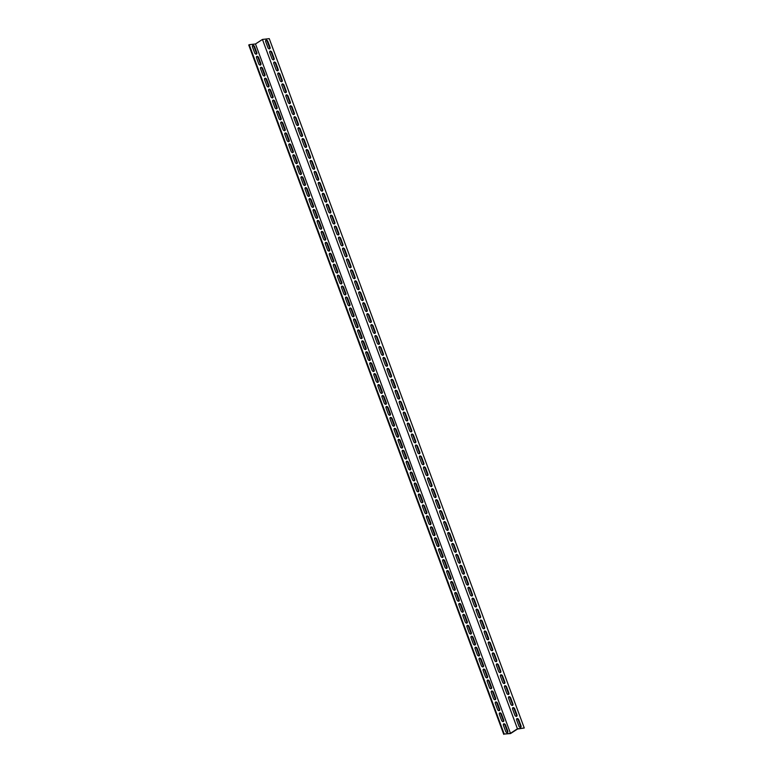 <?xml version="1.0" encoding="UTF-8"?>
<svg xmlns="http://www.w3.org/2000/svg" width="773" height="773" viewBox="0 0 773 773"><rect width="100%" height="100%" fill="white"/><g stroke="black" fill="none" stroke-linecap="round" stroke-linejoin="round"><path stroke-width="1.16" d="M262.453 39.442L517.446 728.794L524.258 728.002L269.255 38.65L262.453 39.442L255.486 43.964L249.215 44.699L504.209 734.05L510.48 733.316L255.486 43.964M517.446 728.794L510.48 733.316M503.416 725.296A1.498 1.015 -123 0 1 503.658 723.915A1.498 1.015 -123 0 1 505.542 725.045L507.764 731.065A1.498 1.015 -123 0 1 507.513 732.446A1.498 1.015 -123 0 1 505.639 731.316L503.416 725.296M495.319 703.411A1.498 1.015 -123 0 1 495.561 702.029A1.498 1.015 -123 0 1 497.445 703.159L499.667 709.179A1.498 1.015 -123 0 1 499.426 710.561A1.498 1.015 -123 0 1 497.541 709.43L495.319 703.411M487.222 681.525A1.498 1.015 -123 0 1 487.463 680.143A1.498 1.015 -123 0 1 489.348 681.274L491.57 687.294A1.498 1.015 -123 0 1 491.328 688.675A1.498 1.015 -123 0 1 489.444 687.545L487.222 681.525M479.125 659.64A1.498 1.015 -123 0 1 479.376 658.258A1.498 1.015 -123 0 1 481.25 659.398L483.483 665.408A1.498 1.015 -123 0 1 483.231 666.799A1.498 1.015 -123 0 1 481.357 665.659L479.125 659.64M471.028 637.754A1.498 1.015 -123 0 1 471.279 636.372A1.498 1.015 -123 0 1 473.153 637.512L475.385 643.532A1.498 1.015 -123 0 1 475.134 644.914A1.498 1.015 -123 0 1 473.26 643.774L471.028 637.754M462.94 615.878A1.498 1.015 -123 0 1 463.182 614.496A1.498 1.015 -123 0 1 465.066 615.627L467.288 621.647A1.498 1.015 -123 0 1 467.037 623.028A1.498 1.015 -123 0 1 465.162 621.888L462.94 615.878M454.843 593.993A1.498 1.015 -123 0 1 455.084 592.611A1.498 1.015 -123 0 1 456.969 593.741L459.191 599.761A1.498 1.015 -123 0 1 458.949 601.143A1.498 1.015 -123 0 1 457.065 600.012L454.843 593.993M446.746 572.107A1.498 1.015 -123 0 1 446.987 570.725A1.498 1.015 -123 0 1 448.871 571.856L451.094 577.875A1.498 1.015 -123 0 1 450.852 579.257A1.498 1.015 -123 0 1 448.968 578.127L446.746 572.107M438.649 550.221A1.498 1.015 -123 0 1 438.9 548.84A1.498 1.015 -123 0 1 440.774 549.97L443.006 555.99A1.498 1.015 -123 0 1 442.755 557.372A1.498 1.015 -123 0 1 440.881 556.241L438.649 550.221M430.551 528.336A1.498 1.015 -123 0 1 430.803 526.954A1.498 1.015 -123 0 1 432.677 528.085L434.909 534.104A1.498 1.015 -123 0 1 434.658 535.486A1.498 1.015 -123 0 1 432.783 534.356L430.551 528.336M422.464 506.45A1.498 1.015 -123 0 1 422.705 505.069A1.498 1.015 -123 0 1 424.59 506.209L426.812 512.219A1.498 1.015 -123 0 1 426.561 513.61A1.498 1.015 -123 0 1 424.686 512.47L422.464 506.45M414.367 484.565A1.498 1.015 -123 0 1 414.608 483.183A1.498 1.015 -123 0 1 416.492 484.323L418.715 490.343A1.498 1.015 -123 0 1 418.473 491.725A1.498 1.015 -123 0 1 416.589 490.584L414.367 484.565M406.269 462.689A1.498 1.015 -123 0 1 406.521 461.307A1.498 1.015 -123 0 1 408.395 462.438L410.618 468.457A1.498 1.015 -123 0 1 410.376 469.839A1.498 1.015 -123 0 1 408.492 468.699L406.269 462.689M398.172 440.803A1.498 1.015 -123 0 1 398.424 439.422A1.498 1.015 -123 0 1 400.298 440.552L402.53 446.572A1.498 1.015 -123 0 1 402.279 447.954A1.498 1.015 -123 0 1 400.404 446.823L398.172 440.803M390.075 418.918A1.498 1.015 -123 0 1 390.326 417.536A1.498 1.015 -123 0 1 392.201 418.666L394.433 424.686A1.498 1.015 -123 0 1 394.182 426.068A1.498 1.015 -123 0 1 392.307 424.937L390.075 418.918M381.988 397.032A1.498 1.015 -123 0 1 382.229 395.65A1.498 1.015 -123 0 1 384.113 396.781L386.336 402.801A1.498 1.015 -123 0 1 386.085 404.182A1.498 1.015 -123 0 1 384.21 403.052L381.988 397.032M373.89 375.147A1.498 1.015 -123 0 1 374.132 373.765A1.498 1.015 -123 0 1 376.016 374.895L378.239 380.915A1.498 1.015 -123 0 1 377.997 382.297A1.498 1.015 -123 0 1 376.113 381.166L373.89 375.147M365.793 353.261A1.498 1.015 -123 0 1 366.044 351.879A1.498 1.015 -123 0 1 367.919 353.019L370.141 359.03A1.498 1.015 -123 0 1 369.9 360.421A1.498 1.015 -123 0 1 368.016 359.281L365.793 353.261M357.696 331.375A1.498 1.015 -123 0 1 357.947 329.994A1.498 1.015 -123 0 1 359.822 331.134L362.054 337.154A1.498 1.015 -123 0 1 361.803 338.535A1.498 1.015 -123 0 1 359.928 337.395L357.696 331.375M349.599 309.5A1.498 1.015 -123 0 1 349.85 308.118A1.498 1.015 -123 0 1 351.725 309.248L353.957 315.268A1.498 1.015 -123 0 1 353.705 316.65A1.498 1.015 -123 0 1 351.831 315.51L349.599 309.5M341.511 287.614A1.498 1.015 -123 0 1 341.753 286.232A1.498 1.015 -123 0 1 343.637 287.363L345.86 293.382A1.498 1.015 -123 0 1 345.608 294.764A1.498 1.015 -123 0 1 343.734 293.634L341.511 287.614M333.414 265.728A1.498 1.015 -123 0 1 333.656 264.347A1.498 1.015 -123 0 1 335.54 265.477L337.762 271.497A1.498 1.015 -123 0 1 337.521 272.879A1.498 1.015 -123 0 1 335.637 271.748L333.414 265.728M325.317 243.843A1.498 1.015 -123 0 1 325.568 242.461A1.498 1.015 -123 0 1 327.443 243.592L329.665 249.611A1.498 1.015 -123 0 1 329.424 250.993A1.498 1.015 -123 0 1 327.539 249.863L325.317 243.843M317.22 221.957A1.498 1.015 -123 0 1 317.471 220.576A1.498 1.015 -123 0 1 319.346 221.716L321.578 227.726A1.498 1.015 -123 0 1 321.326 229.108A1.498 1.015 -123 0 1 319.452 227.977L317.22 221.957M309.123 200.072A1.498 1.015 -123 0 1 309.374 198.69A1.498 1.015 -123 0 1 311.248 199.83L313.48 205.84A1.498 1.015 -123 0 1 313.229 207.232A1.498 1.015 -123 0 1 311.355 206.091L309.123 200.072M301.035 178.186A1.498 1.015 -123 0 1 301.277 176.804A1.498 1.015 -123 0 1 303.161 177.945L305.383 183.964A1.498 1.015 -123 0 1 305.132 185.346A1.498 1.015 -123 0 1 303.258 184.206L301.035 178.186M292.938 156.31A1.498 1.015 -123 0 1 293.18 154.929A1.498 1.015 -123 0 1 295.064 156.059L297.286 162.079A1.498 1.015 -123 0 1 297.045 163.461A1.498 1.015 -123 0 1 295.16 162.32L292.938 156.31M284.841 134.425A1.498 1.015 -123 0 1 285.092 133.043A1.498 1.015 -123 0 1 286.967 134.173L289.189 140.193A1.498 1.015 -123 0 1 288.947 141.575A1.498 1.015 -123 0 1 287.063 140.444L284.841 134.425M276.744 112.539A1.498 1.015 -123 0 1 276.995 111.157A1.498 1.015 -123 0 1 278.869 112.288L281.101 118.308A1.498 1.015 -123 0 1 280.85 119.689A1.498 1.015 -123 0 1 278.976 118.559L276.744 112.539M268.646 90.654A1.498 1.015 -123 0 1 268.898 89.272A1.498 1.015 -123 0 1 270.772 90.402L273.004 96.422A1.498 1.015 -123 0 1 272.753 97.804A1.498 1.015 -123 0 1 270.879 96.673L268.646 90.654M260.559 68.768A1.498 1.015 -123 0 1 260.801 67.386A1.498 1.015 -123 0 1 262.685 68.526L264.907 74.537A1.498 1.015 -123 0 1 264.656 75.918A1.498 1.015 -123 0 1 262.781 74.788L260.559 68.768M252.462 46.882A1.498 1.015 -123 0 1 252.703 45.501A1.498 1.015 -123 0 1 254.588 46.641L256.81 52.651A1.498 1.015 -123 0 1 256.568 54.042A1.498 1.015 -123 0 1 254.684 52.902L252.462 46.882M256.51 57.83A1.498 1.015 -123 0 1 256.752 56.448A1.498 1.015 -123 0 1 258.636 57.579L260.859 63.599A1.498 1.015 -123 0 1 260.617 64.98A1.498 1.015 -123 0 1 258.733 63.85L256.51 57.83M264.608 79.716A1.498 1.015 -123 0 1 264.849 78.334A1.498 1.015 -123 0 1 266.733 79.464L268.956 85.484A1.498 1.015 -123 0 1 268.704 86.866A1.498 1.015 -123 0 1 266.83 85.726L264.608 79.716M272.695 101.592A1.498 1.015 -123 0 1 272.946 100.21A1.498 1.015 -123 0 1 274.821 101.35L277.053 107.37A1.498 1.015 -123 0 1 276.802 108.751A1.498 1.015 -123 0 1 274.927 107.611L272.695 101.592M280.792 123.477A1.498 1.015 -123 0 1 281.043 122.095A1.498 1.015 -123 0 1 282.918 123.236L285.15 129.246A1.498 1.015 -123 0 1 284.899 130.637A1.498 1.015 -123 0 1 283.024 129.497L280.792 123.477M288.889 145.363A1.498 1.015 -123 0 1 289.131 143.981A1.498 1.015 -123 0 1 291.015 145.121L293.238 151.131A1.498 1.015 -123 0 1 292.996 152.513A1.498 1.015 -123 0 1 291.112 151.382L288.889 145.363M296.987 167.248A1.498 1.015 -123 0 1 297.228 165.866A1.498 1.015 -123 0 1 299.112 166.997L301.335 173.017A1.498 1.015 -123 0 1 301.093 174.398A1.498 1.015 -123 0 1 299.209 173.268L296.987 167.248M305.084 189.134A1.498 1.015 -123 0 1 305.325 187.752A1.498 1.015 -123 0 1 307.21 188.883L309.432 194.902A1.498 1.015 -123 0 1 309.181 196.284A1.498 1.015 -123 0 1 307.306 195.154L305.084 189.134M313.171 211.019A1.498 1.015 -123 0 1 313.423 209.638A1.498 1.015 -123 0 1 315.297 210.768L317.529 216.788A1.498 1.015 -123 0 1 317.278 218.17A1.498 1.015 -123 0 1 315.403 217.039L313.171 211.019M321.268 232.905A1.498 1.015 -123 0 1 321.52 231.523A1.498 1.015 -123 0 1 323.394 232.654L325.626 238.673A1.498 1.015 -123 0 1 325.375 240.055A1.498 1.015 -123 0 1 323.501 238.915L321.268 232.905M329.366 254.781A1.498 1.015 -123 0 1 329.607 253.399A1.498 1.015 -123 0 1 331.491 254.539L333.714 260.559A1.498 1.015 -123 0 1 333.472 261.941A1.498 1.015 -123 0 1 331.588 260.801L329.366 254.781M337.463 276.666A1.498 1.015 -123 0 1 337.704 275.285A1.498 1.015 -123 0 1 339.589 276.425L341.811 282.435A1.498 1.015 -123 0 1 341.569 283.826A1.498 1.015 -123 0 1 339.685 282.686L337.463 276.666M345.55 298.552A1.498 1.015 -123 0 1 345.802 297.17A1.498 1.015 -123 0 1 347.676 298.31L349.908 304.32A1.498 1.015 -123 0 1 349.657 305.702A1.498 1.015 -123 0 1 347.782 304.572L345.55 298.552M353.648 320.437A1.498 1.015 -123 0 1 353.899 319.056A1.498 1.015 -123 0 1 355.773 320.186L358.005 326.206A1.498 1.015 -123 0 1 357.754 327.588A1.498 1.015 -123 0 1 355.88 326.457L353.648 320.437M361.745 342.323A1.498 1.015 -123 0 1 361.996 340.941A1.498 1.015 -123 0 1 363.87 342.072L366.093 348.092A1.498 1.015 -123 0 1 365.851 349.473A1.498 1.015 -123 0 1 363.967 348.343L361.745 342.323M369.842 364.209A1.498 1.015 -123 0 1 370.083 362.827A1.498 1.015 -123 0 1 371.968 363.957L374.19 369.977A1.498 1.015 -123 0 1 373.948 371.359A1.498 1.015 -123 0 1 372.064 370.228L369.842 364.209M377.939 386.094A1.498 1.015 -123 0 1 378.181 384.712A1.498 1.015 -123 0 1 380.065 385.843L382.287 391.863A1.498 1.015 -123 0 1 382.046 393.244A1.498 1.015 -123 0 1 380.161 392.104L377.939 386.094M386.027 407.97A1.498 1.015 -123 0 1 386.278 406.588A1.498 1.015 -123 0 1 388.152 407.729L390.384 413.748A1.498 1.015 -123 0 1 390.133 415.13A1.498 1.015 -123 0 1 388.259 413.99L386.027 407.97M394.124 429.856A1.498 1.015 -123 0 1 394.375 428.474A1.498 1.015 -123 0 1 396.249 429.614L398.481 435.624A1.498 1.015 -123 0 1 398.23 437.016A1.498 1.015 -123 0 1 396.356 435.875L394.124 429.856M402.221 451.741A1.498 1.015 -123 0 1 402.472 450.359A1.498 1.015 -123 0 1 404.347 451.49L406.569 457.51A1.498 1.015 -123 0 1 406.327 458.891A1.498 1.015 -123 0 1 404.443 457.761L402.221 451.741M410.318 473.627A1.498 1.015 -123 0 1 410.56 472.245A1.498 1.015 -123 0 1 412.444 473.376L414.666 479.395A1.498 1.015 -123 0 1 414.425 480.777A1.498 1.015 -123 0 1 412.54 479.647L410.318 473.627M418.415 495.512A1.498 1.015 -123 0 1 418.657 494.131A1.498 1.015 -123 0 1 420.541 495.261L422.763 501.281A1.498 1.015 -123 0 1 422.522 502.663A1.498 1.015 -123 0 1 420.638 501.532L418.415 495.512M426.503 517.398A1.498 1.015 -123 0 1 426.754 516.016A1.498 1.015 -123 0 1 428.629 517.147L430.861 523.166A1.498 1.015 -123 0 1 430.609 524.548A1.498 1.015 -123 0 1 428.735 523.418L426.503 517.398M434.6 539.283A1.498 1.015 -123 0 1 434.851 537.902A1.498 1.015 -123 0 1 436.726 539.032L438.958 545.052A1.498 1.015 -123 0 1 438.706 546.434A1.498 1.015 -123 0 1 436.832 545.294L434.6 539.283M442.697 561.159A1.498 1.015 -123 0 1 442.948 559.778A1.498 1.015 -123 0 1 444.823 560.918L447.045 566.938A1.498 1.015 -123 0 1 446.804 568.319A1.498 1.015 -123 0 1 444.919 567.179L442.697 561.159M450.794 583.045A1.498 1.015 -123 0 1 451.036 581.663A1.498 1.015 -123 0 1 452.92 582.803L455.142 588.813A1.498 1.015 -123 0 1 454.901 590.205A1.498 1.015 -123 0 1 453.017 589.065L450.794 583.045M458.891 604.93A1.498 1.015 -123 0 1 459.133 603.549A1.498 1.015 -123 0 1 461.017 604.679L463.24 610.699A1.498 1.015 -123 0 1 462.988 612.081A1.498 1.015 -123 0 1 461.114 610.95L458.891 604.93M466.979 626.816A1.498 1.015 -123 0 1 467.23 625.434A1.498 1.015 -123 0 1 469.105 626.565L471.337 632.585A1.498 1.015 -123 0 1 471.086 633.966A1.498 1.015 -123 0 1 469.211 632.836L466.979 626.816M475.076 648.702A1.498 1.015 -123 0 1 475.327 647.32A1.498 1.015 -123 0 1 477.202 648.45L479.434 654.47A1.498 1.015 -123 0 1 479.183 655.852A1.498 1.015 -123 0 1 477.308 654.721L475.076 648.702M483.173 670.587A1.498 1.015 -123 0 1 483.425 669.205A1.498 1.015 -123 0 1 485.299 670.336L487.521 676.356A1.498 1.015 -123 0 1 487.28 677.737A1.498 1.015 -123 0 1 485.396 676.607L483.173 670.587M491.27 692.473A1.498 1.015 -123 0 1 491.512 691.091A1.498 1.015 -123 0 1 493.396 692.221L495.619 698.241A1.498 1.015 -123 0 1 495.377 699.623A1.498 1.015 -123 0 1 493.493 698.483L491.27 692.473M499.368 714.349A1.498 1.015 -123 0 1 499.609 712.967A1.498 1.015 -123 0 1 501.493 714.107L503.716 720.127A1.498 1.015 -123 0 1 503.465 721.509A1.498 1.015 -123 0 1 501.59 720.368L499.368 714.349M524.258 728.002L517.514 729.036L510.547 733.558L504.209 734.05M265.699 41.636A1.498 1.015 -123 0 1 265.951 40.254A1.498 1.015 -123 0 1 267.825 41.384L270.057 47.404A1.498 1.015 -123 0 1 269.806 48.786A1.498 1.015 -123 0 1 267.931 47.655L265.699 41.636M269.748 52.574A1.498 1.015 -123 0 1 269.999 51.192A1.498 1.015 -123 0 1 271.874 52.332L274.096 58.342A1.498 1.015 -123 0 1 273.855 59.724A1.498 1.015 -123 0 1 271.97 58.593L269.748 52.574M273.797 63.521A1.498 1.015 -123 0 1 274.048 62.14A1.498 1.015 -123 0 1 275.922 63.27L278.145 69.29A1.498 1.015 -123 0 1 277.903 70.672A1.498 1.015 -123 0 1 276.019 69.531L273.797 63.521M277.845 74.459A1.498 1.015 -123 0 1 278.087 73.077A1.498 1.015 -123 0 1 279.971 74.208L282.193 80.228A1.498 1.015 -123 0 1 281.952 81.609A1.498 1.015 -123 0 1 280.068 80.479L277.845 74.459M281.894 85.397A1.498 1.015 -123 0 1 282.135 84.015A1.498 1.015 -123 0 1 284.02 85.156L286.242 91.175A1.498 1.015 -123 0 1 286 92.557A1.498 1.015 -123 0 1 284.116 91.417L281.894 85.397M285.942 96.345A1.498 1.015 -123 0 1 286.184 94.963A1.498 1.015 -123 0 1 288.068 96.094L290.29 102.113A1.498 1.015 -123 0 1 290.049 103.495A1.498 1.015 -123 0 1 288.165 102.365L285.942 96.345M289.991 107.283A1.498 1.015 -123 0 1 290.233 105.901A1.498 1.015 -123 0 1 292.117 107.041L294.339 113.051A1.498 1.015 -123 0 1 294.088 114.443A1.498 1.015 -123 0 1 292.213 113.302L289.991 107.283M294.03 118.23A1.498 1.015 -123 0 1 294.281 116.849A1.498 1.015 -123 0 1 296.156 117.979L298.388 123.999A1.498 1.015 -123 0 1 298.136 125.381A1.498 1.015 -123 0 1 296.262 124.25L294.03 118.23M298.078 129.168A1.498 1.015 -123 0 1 298.33 127.787A1.498 1.015 -123 0 1 300.204 128.917L302.436 134.937A1.498 1.015 -123 0 1 302.185 136.319A1.498 1.015 -123 0 1 300.311 135.188L298.078 129.168M302.127 140.116A1.498 1.015 -123 0 1 302.378 138.734A1.498 1.015 -123 0 1 304.253 139.865L306.485 145.884A1.498 1.015 -123 0 1 306.234 147.266A1.498 1.015 -123 0 1 304.359 146.126L302.127 140.116M306.176 151.054A1.498 1.015 -123 0 1 306.427 149.672A1.498 1.015 -123 0 1 308.301 150.803L310.533 156.822A1.498 1.015 -123 0 1 310.282 158.204A1.498 1.015 -123 0 1 308.408 157.074L306.176 151.054M310.224 161.992A1.498 1.015 -123 0 1 310.475 160.61A1.498 1.015 -123 0 1 312.35 161.75L314.572 167.77A1.498 1.015 -123 0 1 314.331 169.152A1.498 1.015 -123 0 1 312.447 168.012L310.224 161.992M314.273 172.939A1.498 1.015 -123 0 1 314.524 171.558A1.498 1.015 -123 0 1 316.399 172.688L318.621 178.708A1.498 1.015 -123 0 1 318.379 180.09A1.498 1.015 -123 0 1 316.495 178.959L314.273 172.939M318.321 183.877A1.498 1.015 -123 0 1 318.563 182.496A1.498 1.015 -123 0 1 320.447 183.636L322.67 189.646A1.498 1.015 -123 0 1 322.428 191.037A1.498 1.015 -123 0 1 320.544 189.897L318.321 183.877M322.37 194.825A1.498 1.015 -123 0 1 322.612 193.443A1.498 1.015 -123 0 1 324.496 194.574L326.718 200.594A1.498 1.015 -123 0 1 326.477 201.975A1.498 1.015 -123 0 1 324.592 200.845L322.37 194.825M326.419 205.763A1.498 1.015 -123 0 1 326.66 204.381A1.498 1.015 -123 0 1 328.544 205.512L330.767 211.531A1.498 1.015 -123 0 1 330.515 212.913A1.498 1.015 -123 0 1 328.641 211.783L326.419 205.763M330.467 216.711A1.498 1.015 -123 0 1 330.709 215.329A1.498 1.015 -123 0 1 332.593 216.459L334.815 222.479A1.498 1.015 -123 0 1 334.564 223.861A1.498 1.015 -123 0 1 332.69 222.721L330.467 216.711M334.506 227.649A1.498 1.015 -123 0 1 334.757 226.267A1.498 1.015 -123 0 1 336.632 227.397L338.864 233.417A1.498 1.015 -123 0 1 338.613 234.799A1.498 1.015 -123 0 1 336.738 233.668L334.506 227.649M338.555 238.586A1.498 1.015 -123 0 1 338.806 237.205A1.498 1.015 -123 0 1 340.68 238.345L342.912 244.365A1.498 1.015 -123 0 1 342.661 245.746A1.498 1.015 -123 0 1 340.787 244.606L338.555 238.586M342.603 249.534A1.498 1.015 -123 0 1 342.854 248.152A1.498 1.015 -123 0 1 344.729 249.283L346.961 255.303A1.498 1.015 -123 0 1 346.71 256.684A1.498 1.015 -123 0 1 344.835 255.554L342.603 249.534M346.652 260.472A1.498 1.015 -123 0 1 346.903 259.09A1.498 1.015 -123 0 1 348.778 260.23L351.01 266.241A1.498 1.015 -123 0 1 350.758 267.632A1.498 1.015 -123 0 1 348.884 266.492L346.652 260.472M350.7 271.42A1.498 1.015 -123 0 1 350.952 270.038A1.498 1.015 -123 0 1 352.826 271.168L355.049 277.188A1.498 1.015 -123 0 1 354.807 278.57A1.498 1.015 -123 0 1 352.923 277.439L350.7 271.42M354.749 282.358A1.498 1.015 -123 0 1 354.991 280.976A1.498 1.015 -123 0 1 356.875 282.106L359.097 288.126A1.498 1.015 -123 0 1 358.856 289.508A1.498 1.015 -123 0 1 356.971 288.377L354.749 282.358M358.798 293.305A1.498 1.015 -123 0 1 359.039 291.923A1.498 1.015 -123 0 1 360.923 293.054L363.146 299.074A1.498 1.015 -123 0 1 362.904 300.455A1.498 1.015 -123 0 1 361.02 299.315L358.798 293.305M362.846 304.243A1.498 1.015 -123 0 1 363.088 302.861A1.498 1.015 -123 0 1 364.972 303.992L367.194 310.012A1.498 1.015 -123 0 1 366.953 311.393A1.498 1.015 -123 0 1 365.069 310.263L362.846 304.243M366.895 315.181A1.498 1.015 -123 0 1 367.136 313.799A1.498 1.015 -123 0 1 369.021 314.94L371.243 320.959A1.498 1.015 -123 0 1 370.992 322.341A1.498 1.015 -123 0 1 369.117 321.201L366.895 315.181M370.943 326.129A1.498 1.015 -123 0 1 371.185 324.747A1.498 1.015 -123 0 1 373.069 325.877L375.291 331.897A1.498 1.015 -123 0 1 375.04 333.279A1.498 1.015 -123 0 1 373.166 332.148L370.943 326.129M374.982 337.067A1.498 1.015 -123 0 1 375.234 335.685A1.498 1.015 -123 0 1 377.108 336.825L379.34 342.835A1.498 1.015 -123 0 1 379.089 344.227A1.498 1.015 -123 0 1 377.214 343.086L374.982 337.067M379.031 348.014A1.498 1.015 -123 0 1 379.282 346.633A1.498 1.015 -123 0 1 381.157 347.763L383.389 353.783A1.498 1.015 -123 0 1 383.137 355.165A1.498 1.015 -123 0 1 381.263 354.034L379.031 348.014M383.079 358.952A1.498 1.015 -123 0 1 383.331 357.57A1.498 1.015 -123 0 1 385.205 358.701L387.437 364.721A1.498 1.015 -123 0 1 387.186 366.102A1.498 1.015 -123 0 1 385.312 364.972L383.079 358.952M387.128 369.9A1.498 1.015 -123 0 1 387.379 368.518A1.498 1.015 -123 0 1 389.254 369.649L391.486 375.668A1.498 1.015 -123 0 1 391.235 377.05A1.498 1.015 -123 0 1 389.36 375.91L387.128 369.9M391.177 380.838A1.498 1.015 -123 0 1 391.428 379.456A1.498 1.015 -123 0 1 393.302 380.587L395.525 386.606A1.498 1.015 -123 0 1 395.283 387.988A1.498 1.015 -123 0 1 393.399 386.858L391.177 380.838M395.225 391.776A1.498 1.015 -123 0 1 395.467 390.394A1.498 1.015 -123 0 1 397.351 391.534L399.573 397.554A1.498 1.015 -123 0 1 399.332 398.936A1.498 1.015 -123 0 1 397.448 397.795L395.225 391.776M399.274 402.723A1.498 1.015 -123 0 1 399.515 401.342A1.498 1.015 -123 0 1 401.4 402.472L403.622 408.492A1.498 1.015 -123 0 1 403.38 409.874A1.498 1.015 -123 0 1 401.496 408.743L399.274 402.723M403.322 413.661A1.498 1.015 -123 0 1 403.564 412.28A1.498 1.015 -123 0 1 405.448 413.42L407.671 419.43A1.498 1.015 -123 0 1 407.429 420.821A1.498 1.015 -123 0 1 405.545 419.681L403.322 413.661M407.371 424.609A1.498 1.015 -123 0 1 407.613 423.227A1.498 1.015 -123 0 1 409.497 424.358L411.719 430.377A1.498 1.015 -123 0 1 411.468 431.759A1.498 1.015 -123 0 1 409.593 430.629L407.371 424.609M411.42 435.547A1.498 1.015 -123 0 1 411.661 434.165A1.498 1.015 -123 0 1 413.545 435.296L415.768 441.315A1.498 1.015 -123 0 1 415.516 442.697A1.498 1.015 -123 0 1 413.642 441.567L411.42 435.547M415.459 446.494A1.498 1.015 -123 0 1 415.71 445.113A1.498 1.015 -123 0 1 417.584 446.243L419.816 452.263A1.498 1.015 -123 0 1 419.565 453.645A1.498 1.015 -123 0 1 417.691 452.505L415.459 446.494M419.507 457.432A1.498 1.015 -123 0 1 419.758 456.051A1.498 1.015 -123 0 1 421.633 457.181L423.865 463.201A1.498 1.015 -123 0 1 423.614 464.583A1.498 1.015 -123 0 1 421.739 463.452L419.507 457.432M423.556 468.37A1.498 1.015 -123 0 1 423.807 466.989A1.498 1.015 -123 0 1 425.681 468.129L427.913 474.149A1.498 1.015 -123 0 1 427.662 475.53A1.498 1.015 -123 0 1 425.788 474.39L423.556 468.37M427.604 479.318A1.498 1.015 -123 0 1 427.856 477.936A1.498 1.015 -123 0 1 429.73 479.067L431.952 485.086A1.498 1.015 -123 0 1 431.711 486.468A1.498 1.015 -123 0 1 429.827 485.338L427.604 479.318M431.653 490.256A1.498 1.015 -123 0 1 431.904 488.874A1.498 1.015 -123 0 1 433.779 490.014L436.001 496.024A1.498 1.015 -123 0 1 435.759 497.416A1.498 1.015 -123 0 1 433.875 496.276L431.653 490.256M435.701 501.204A1.498 1.015 -123 0 1 435.943 499.822A1.498 1.015 -123 0 1 437.827 500.952L440.05 506.972A1.498 1.015 -123 0 1 439.808 508.354A1.498 1.015 -123 0 1 437.924 507.223L435.701 501.204M439.75 512.141A1.498 1.015 -123 0 1 439.992 510.76A1.498 1.015 -123 0 1 441.876 511.89L444.098 517.91A1.498 1.015 -123 0 1 443.857 519.292A1.498 1.015 -123 0 1 441.972 518.161L439.75 512.141M443.799 523.089A1.498 1.015 -123 0 1 444.04 521.707A1.498 1.015 -123 0 1 445.924 522.838L448.147 528.858A1.498 1.015 -123 0 1 447.905 530.239A1.498 1.015 -123 0 1 446.021 529.099L443.799 523.089M447.847 534.027A1.498 1.015 -123 0 1 448.089 532.645A1.498 1.015 -123 0 1 449.973 533.776L452.195 539.796A1.498 1.015 -123 0 1 451.944 541.177A1.498 1.015 -123 0 1 450.07 540.047L447.847 534.027M451.886 544.965A1.498 1.015 -123 0 1 452.137 543.583A1.498 1.015 -123 0 1 454.012 544.723L456.244 550.743A1.498 1.015 -123 0 1 455.993 552.125A1.498 1.015 -123 0 1 454.118 550.985L451.886 544.965M455.935 555.913A1.498 1.015 -123 0 1 456.186 554.531A1.498 1.015 -123 0 1 458.06 555.661L460.293 561.681A1.498 1.015 -123 0 1 460.041 563.063A1.498 1.015 -123 0 1 458.167 561.932L455.935 555.913M459.983 566.851A1.498 1.015 -123 0 1 460.235 565.469A1.498 1.015 -123 0 1 462.109 566.609L464.341 572.619A1.498 1.015 -123 0 1 464.09 574.01A1.498 1.015 -123 0 1 462.215 572.87L459.983 566.851M464.032 577.798A1.498 1.015 -123 0 1 464.283 576.416A1.498 1.015 -123 0 1 466.158 577.547L468.39 583.567A1.498 1.015 -123 0 1 468.138 584.948A1.498 1.015 -123 0 1 466.264 583.818L464.032 577.798M468.08 588.736A1.498 1.015 -123 0 1 468.332 587.354A1.498 1.015 -123 0 1 470.206 588.485L472.429 594.505A1.498 1.015 -123 0 1 472.187 595.886A1.498 1.015 -123 0 1 470.303 594.756L468.08 588.736M472.129 599.684A1.498 1.015 -123 0 1 472.38 598.302A1.498 1.015 -123 0 1 474.255 599.433L476.477 605.452A1.498 1.015 -123 0 1 476.236 606.834A1.498 1.015 -123 0 1 474.351 605.694L472.129 599.684M476.178 610.622A1.498 1.015 -123 0 1 476.419 609.24A1.498 1.015 -123 0 1 478.303 610.37L480.526 616.39A1.498 1.015 -123 0 1 480.284 617.772A1.498 1.015 -123 0 1 478.4 616.641L476.178 610.622M480.226 621.56A1.498 1.015 -123 0 1 480.468 620.178A1.498 1.015 -123 0 1 482.352 621.318L484.574 627.338A1.498 1.015 -123 0 1 484.333 628.72A1.498 1.015 -123 0 1 482.449 627.579L480.226 621.56M484.275 632.507A1.498 1.015 -123 0 1 484.516 631.126A1.498 1.015 -123 0 1 486.401 632.256L488.623 638.276A1.498 1.015 -123 0 1 488.381 639.658A1.498 1.015 -123 0 1 486.497 638.527L484.275 632.507M488.323 643.445A1.498 1.015 -123 0 1 488.565 642.063A1.498 1.015 -123 0 1 490.449 643.204L492.672 649.214A1.498 1.015 -123 0 1 492.42 650.605A1.498 1.015 -123 0 1 490.546 649.465L488.323 643.445M492.362 654.393A1.498 1.015 -123 0 1 492.614 653.011A1.498 1.015 -123 0 1 494.488 654.142L496.72 660.161A1.498 1.015 -123 0 1 496.469 661.543A1.498 1.015 -123 0 1 494.594 660.413L492.362 654.393M496.411 665.331A1.498 1.015 -123 0 1 496.662 663.949A1.498 1.015 -123 0 1 498.537 665.08L500.769 671.099A1.498 1.015 -123 0 1 500.518 672.481A1.498 1.015 -123 0 1 498.643 671.351L496.411 665.331M500.46 676.278A1.498 1.015 -123 0 1 500.711 674.897A1.498 1.015 -123 0 1 502.585 676.027L504.817 682.047A1.498 1.015 -123 0 1 504.566 683.429A1.498 1.015 -123 0 1 502.692 682.288L500.46 676.278M504.508 687.216A1.498 1.015 -123 0 1 504.759 685.835A1.498 1.015 -123 0 1 506.634 686.965L508.866 692.985A1.498 1.015 -123 0 1 508.615 694.367A1.498 1.015 -123 0 1 506.74 693.236L504.508 687.216M508.557 698.154A1.498 1.015 -123 0 1 508.808 696.773A1.498 1.015 -123 0 1 510.682 697.913L512.905 703.932A1.498 1.015 -123 0 1 512.663 705.314A1.498 1.015 -123 0 1 510.779 704.174L508.557 698.154M512.605 709.102A1.498 1.015 -123 0 1 512.857 707.72A1.498 1.015 -123 0 1 514.731 708.851L516.953 714.87A1.498 1.015 -123 0 1 516.712 716.252A1.498 1.015 -123 0 1 514.828 715.122L512.605 709.102M516.654 720.04A1.498 1.015 -123 0 1 516.895 718.658A1.498 1.015 -123 0 1 518.78 719.798L521.002 725.808A1.498 1.015 -123 0 1 520.76 727.2A1.498 1.015 -123 0 1 518.876 726.06L516.654 720.04M269.545 48.892A1.498 1.015 57 0 0 269.584 47.704L267.361 41.684A1.498 1.015 57 0 0 265.748 40.447M273.594 59.83A1.498 1.015 57 0 0 273.632 58.651L271.41 52.632A1.498 1.015 57 0 0 269.796 51.395M277.642 70.768A1.498 1.015 57 0 0 277.681 69.589L275.459 63.57A1.498 1.015 57 0 0 273.845 62.333M281.681 81.716A1.498 1.015 57 0 0 281.73 80.527L279.507 74.517A1.498 1.015 57 0 0 277.894 73.28M285.73 92.654A1.498 1.015 57 0 0 285.778 91.475L283.556 85.455A1.498 1.015 57 0 0 281.942 84.218M289.778 103.601A1.498 1.015 57 0 0 289.827 102.413L287.604 96.393A1.498 1.015 57 0 0 285.981 95.156M293.827 114.539A1.498 1.015 57 0 0 293.875 113.36L291.643 107.341A1.498 1.015 57 0 0 290.03 106.104M297.876 125.487A1.498 1.015 57 0 0 297.924 124.298L295.692 118.279A1.498 1.015 57 0 0 294.078 117.042M301.924 136.425A1.498 1.015 57 0 0 301.972 135.246L299.74 129.226A1.498 1.015 57 0 0 298.127 127.989M305.973 147.363A1.498 1.015 57 0 0 306.021 146.184L303.789 140.164A1.498 1.015 57 0 0 302.175 138.927M310.021 158.31A1.498 1.015 57 0 0 310.06 157.122L307.838 151.112A1.498 1.015 57 0 0 306.224 149.875M314.07 169.248A1.498 1.015 57 0 0 314.109 168.07L311.886 162.05A1.498 1.015 57 0 0 310.273 160.813M318.118 180.196A1.498 1.015 57 0 0 318.157 179.007L315.935 172.988A1.498 1.015 57 0 0 314.321 171.751M322.157 191.134A1.498 1.015 57 0 0 322.206 189.955L319.983 183.935A1.498 1.015 57 0 0 318.37 182.699M326.206 202.082A1.498 1.015 57 0 0 326.254 200.893L324.032 194.873A1.498 1.015 57 0 0 322.409 193.637M330.255 213.019A1.498 1.015 57 0 0 330.303 211.841L328.081 205.821A1.498 1.015 57 0 0 326.457 204.584M334.303 223.957A1.498 1.015 57 0 0 334.351 222.779L332.119 216.759A1.498 1.015 57 0 0 330.506 215.522M338.352 234.905A1.498 1.015 57 0 0 338.4 233.717L336.168 227.706A1.498 1.015 57 0 0 334.554 226.47M342.4 245.843A1.498 1.015 57 0 0 342.449 244.664L340.217 238.644A1.498 1.015 57 0 0 338.603 237.408M346.449 256.791A1.498 1.015 57 0 0 346.497 255.602L344.265 249.582A1.498 1.015 57 0 0 342.652 248.346M350.498 267.729A1.498 1.015 57 0 0 350.536 266.55L348.314 260.53A1.498 1.015 57 0 0 346.7 259.293M354.546 278.676A1.498 1.015 57 0 0 354.585 277.488L352.362 271.468A1.498 1.015 57 0 0 350.749 270.231M358.595 289.614A1.498 1.015 57 0 0 358.633 288.435L356.411 282.416A1.498 1.015 57 0 0 354.797 281.179M362.634 300.552A1.498 1.015 57 0 0 362.682 299.373L360.46 293.354A1.498 1.015 57 0 0 358.846 292.117M366.682 311.5A1.498 1.015 57 0 0 366.731 310.311L364.508 304.301A1.498 1.015 57 0 0 362.885 303.064M370.731 322.438A1.498 1.015 57 0 0 370.779 321.259L368.557 315.239A1.498 1.015 57 0 0 366.933 314.002M374.779 333.385A1.498 1.015 57 0 0 374.828 332.197L372.596 326.177A1.498 1.015 57 0 0 370.982 324.94M378.828 344.323A1.498 1.015 57 0 0 378.876 343.144L376.644 337.125A1.498 1.015 57 0 0 375.031 335.888M382.877 355.271A1.498 1.015 57 0 0 382.925 354.082L380.693 348.063A1.498 1.015 57 0 0 379.079 346.826M386.925 366.209A1.498 1.015 57 0 0 386.973 365.03L384.741 359.01A1.498 1.015 57 0 0 383.128 357.773M390.974 377.147A1.498 1.015 57 0 0 391.012 375.968L388.79 369.948A1.498 1.015 57 0 0 387.176 368.711M395.022 388.094A1.498 1.015 57 0 0 395.061 386.906L392.839 380.896A1.498 1.015 57 0 0 391.225 379.659M399.061 399.032A1.498 1.015 57 0 0 399.11 397.853L396.887 391.834A1.498 1.015 57 0 0 395.274 390.597M403.11 409.98A1.498 1.015 57 0 0 403.158 408.791L400.936 402.772A1.498 1.015 57 0 0 399.322 401.535M407.158 420.918A1.498 1.015 57 0 0 407.207 419.739L404.984 413.719A1.498 1.015 57 0 0 403.361 412.482M411.207 431.865A1.498 1.015 57 0 0 411.255 430.677L409.033 424.657A1.498 1.015 57 0 0 407.41 423.42M415.256 442.803A1.498 1.015 57 0 0 415.304 441.625L413.072 435.605A1.498 1.015 57 0 0 411.458 434.368M419.304 453.741A1.498 1.015 57 0 0 419.353 452.563L417.12 446.543A1.498 1.015 57 0 0 415.507 445.306M423.353 464.689A1.498 1.015 57 0 0 423.401 463.5L421.169 457.49A1.498 1.015 57 0 0 419.555 456.254M427.401 475.627A1.498 1.015 57 0 0 427.45 474.448L425.218 468.428A1.498 1.015 57 0 0 423.604 467.192M431.45 486.575A1.498 1.015 57 0 0 431.489 485.386L429.266 479.366A1.498 1.015 57 0 0 427.653 478.129M435.499 497.512A1.498 1.015 57 0 0 435.537 496.334L433.315 490.314A1.498 1.015 57 0 0 431.701 489.077M439.537 508.46A1.498 1.015 57 0 0 439.586 507.272L437.363 501.252A1.498 1.015 57 0 0 435.75 500.015M443.586 519.398A1.498 1.015 57 0 0 443.634 518.219L441.412 512.199A1.498 1.015 57 0 0 439.798 510.963M447.635 530.336A1.498 1.015 57 0 0 447.683 529.157L445.461 523.137A1.498 1.015 57 0 0 443.837 521.901M451.683 541.284A1.498 1.015 57 0 0 451.732 540.095L449.5 534.085A1.498 1.015 57 0 0 447.886 532.848M455.732 552.222A1.498 1.015 57 0 0 455.78 551.043L453.548 545.023A1.498 1.015 57 0 0 451.934 543.786M459.78 563.169A1.498 1.015 57 0 0 459.829 561.981L457.597 555.961A1.498 1.015 57 0 0 455.983 554.724M463.829 574.107A1.498 1.015 57 0 0 463.877 572.928L461.645 566.909A1.498 1.015 57 0 0 460.032 565.672M467.878 585.055A1.498 1.015 57 0 0 467.916 583.866L465.694 577.846A1.498 1.015 57 0 0 464.08 576.61M471.926 595.993A1.498 1.015 57 0 0 471.965 594.814L469.742 588.794A1.498 1.015 57 0 0 468.129 587.557M475.975 606.931A1.498 1.015 57 0 0 476.013 605.752L473.791 599.732A1.498 1.015 57 0 0 472.177 598.495M480.014 617.878A1.498 1.015 57 0 0 480.062 616.69L477.84 610.68A1.498 1.015 57 0 0 476.226 609.443M484.062 628.816A1.498 1.015 57 0 0 484.111 627.637L481.888 621.618A1.498 1.015 57 0 0 480.275 620.381M488.111 639.764A1.498 1.015 57 0 0 488.159 638.575L485.937 632.556A1.498 1.015 57 0 0 484.313 631.319M492.159 650.702A1.498 1.015 57 0 0 492.208 649.523L489.976 643.503A1.498 1.015 57 0 0 488.362 642.266M496.208 661.649A1.498 1.015 57 0 0 496.256 660.461L494.024 654.441A1.498 1.015 57 0 0 492.411 653.204M500.257 672.587A1.498 1.015 57 0 0 500.305 671.408L498.073 665.389A1.498 1.015 57 0 0 496.459 664.152M504.305 683.525A1.498 1.015 57 0 0 504.354 682.346L502.121 676.327A1.498 1.015 57 0 0 500.508 675.09M508.354 694.473A1.498 1.015 57 0 0 508.392 693.284L506.17 687.274A1.498 1.015 57 0 0 504.556 686.038M512.402 705.411A1.498 1.015 57 0 0 512.441 704.232L510.219 698.212A1.498 1.015 57 0 0 508.605 696.975M516.451 716.358A1.498 1.015 57 0 0 516.49 715.17L514.267 709.15A1.498 1.015 57 0 0 512.654 707.913M520.49 727.296A1.498 1.015 57 0 0 520.538 726.118L518.316 720.098A1.498 1.015 57 0 0 516.702 718.861M503.204 721.605A1.498 1.015 57 0 0 503.252 720.426L501.03 714.407A1.498 1.015 57 0 0 499.406 713.17M495.106 699.72A1.498 1.015 57 0 0 495.155 698.541L492.932 692.521A1.498 1.015 57 0 0 491.319 691.284M487.019 677.844A1.498 1.015 57 0 0 487.058 676.655L484.835 670.635A1.498 1.015 57 0 0 483.222 669.399M478.922 655.958A1.498 1.015 57 0 0 478.97 654.77L476.738 648.75A1.498 1.015 57 0 0 475.124 647.513M470.825 634.073A1.498 1.015 57 0 0 470.873 632.884L468.641 626.874A1.498 1.015 57 0 0 467.027 625.637M462.727 612.187A1.498 1.015 57 0 0 462.776 611.008L460.553 604.988A1.498 1.015 57 0 0 458.93 603.752M454.63 590.301A1.498 1.015 57 0 0 454.679 589.123L452.456 583.103A1.498 1.015 57 0 0 450.843 581.866M446.543 568.416A1.498 1.015 57 0 0 446.581 567.237L444.359 561.217A1.498 1.015 57 0 0 442.745 559.981M438.446 546.53A1.498 1.015 57 0 0 438.494 545.351L436.262 539.332A1.498 1.015 57 0 0 434.648 538.095M430.348 524.654A1.498 1.015 57 0 0 430.397 523.466L428.165 517.446A1.498 1.015 57 0 0 426.551 516.209M422.251 502.769A1.498 1.015 57 0 0 422.3 501.58L420.077 495.561A1.498 1.015 57 0 0 418.454 494.324M414.154 480.883A1.498 1.015 57 0 0 414.202 479.695L411.98 473.685A1.498 1.015 57 0 0 410.366 472.448M406.067 458.998A1.498 1.015 57 0 0 406.105 457.819L403.883 451.799A1.498 1.015 57 0 0 402.269 450.562M397.969 437.112A1.498 1.015 57 0 0 398.018 435.933L395.786 429.914A1.498 1.015 57 0 0 394.172 428.677M389.872 415.227A1.498 1.015 57 0 0 389.921 414.048L387.688 408.028A1.498 1.015 57 0 0 386.075 406.791M381.775 393.341A1.498 1.015 57 0 0 381.823 392.162L379.601 386.142A1.498 1.015 57 0 0 377.978 384.906M373.678 371.465A1.498 1.015 57 0 0 373.726 370.277L371.504 364.257A1.498 1.015 57 0 0 369.89 363.02M365.59 349.58A1.498 1.015 57 0 0 365.629 348.391L363.407 342.371A1.498 1.015 57 0 0 361.793 341.135M357.493 327.694A1.498 1.015 57 0 0 357.541 326.506L355.309 320.495A1.498 1.015 57 0 0 353.696 319.259M349.396 305.808A1.498 1.015 57 0 0 349.444 304.63L347.212 298.61A1.498 1.015 57 0 0 345.599 297.373M341.299 283.923A1.498 1.015 57 0 0 341.347 282.744L339.125 276.724A1.498 1.015 57 0 0 337.501 275.488M333.202 262.037A1.498 1.015 57 0 0 333.25 260.859L331.028 254.839A1.498 1.015 57 0 0 329.414 253.602M325.114 240.152A1.498 1.015 57 0 0 325.153 238.973L322.93 232.953A1.498 1.015 57 0 0 321.317 231.716M317.017 218.276A1.498 1.015 57 0 0 317.065 217.087L314.833 211.068A1.498 1.015 57 0 0 313.22 209.831M308.92 196.39A1.498 1.015 57 0 0 308.968 195.202L306.736 189.182A1.498 1.015 57 0 0 305.122 187.945M300.823 174.505A1.498 1.015 57 0 0 300.871 173.316L298.649 167.306A1.498 1.015 57 0 0 297.025 166.069M292.725 152.619A1.498 1.015 57 0 0 292.774 151.44L290.551 145.421A1.498 1.015 57 0 0 288.938 144.184M284.638 130.734A1.498 1.015 57 0 0 284.677 129.555L282.454 123.535A1.498 1.015 57 0 0 280.841 122.298M276.541 108.848A1.498 1.015 57 0 0 276.589 107.669L274.357 101.65A1.498 1.015 57 0 0 272.743 100.413M268.444 86.963A1.498 1.015 57 0 0 268.492 85.784L266.26 79.764A1.498 1.015 57 0 0 264.646 78.527M260.346 65.087A1.498 1.015 57 0 0 260.395 63.898L258.172 57.878A1.498 1.015 57 0 0 256.549 56.642M256.298 54.139A1.498 1.015 57 0 0 256.346 52.96L254.124 46.94A1.498 1.015 57 0 0 252.51 45.704M264.395 76.025A1.498 1.015 57 0 0 264.443 74.846L262.221 68.826A1.498 1.015 57 0 0 260.598 67.589M272.492 97.91A1.498 1.015 57 0 0 272.54 96.722L270.308 90.712A1.498 1.015 57 0 0 268.695 89.475M280.589 119.796A1.498 1.015 57 0 0 280.638 118.607L278.406 112.587A1.498 1.015 57 0 0 276.792 111.351M288.687 141.681A1.498 1.015 57 0 0 288.725 140.493L286.503 134.473A1.498 1.015 57 0 0 284.889 133.236M296.774 163.557A1.498 1.015 57 0 0 296.822 162.378L294.6 156.359A1.498 1.015 57 0 0 292.986 155.122M304.871 185.443A1.498 1.015 57 0 0 304.92 184.264L302.697 178.244A1.498 1.015 57 0 0 301.074 177.007M312.968 207.328A1.498 1.015 57 0 0 313.017 206.149L310.785 200.13A1.498 1.015 57 0 0 309.171 198.893M321.066 229.214A1.498 1.015 57 0 0 321.114 228.035L318.882 222.015A1.498 1.015 57 0 0 317.268 220.778M329.163 251.099A1.498 1.015 57 0 0 329.201 249.911L326.979 243.901A1.498 1.015 57 0 0 325.365 242.664M337.25 272.985A1.498 1.015 57 0 0 337.299 271.796L335.076 265.777A1.498 1.015 57 0 0 333.463 264.54M345.347 294.871A1.498 1.015 57 0 0 345.396 293.682L343.173 287.662A1.498 1.015 57 0 0 341.55 286.425M353.445 316.746A1.498 1.015 57 0 0 353.493 315.568L351.261 309.548A1.498 1.015 57 0 0 349.647 308.311M361.542 338.632A1.498 1.015 57 0 0 361.58 337.453L359.358 331.433A1.498 1.015 57 0 0 357.744 330.197M369.639 360.518A1.498 1.015 57 0 0 369.678 359.339L367.455 353.319A1.498 1.015 57 0 0 365.842 352.082M377.726 382.403A1.498 1.015 57 0 0 377.775 381.224L375.552 375.205A1.498 1.015 57 0 0 373.939 373.968M385.824 404.289A1.498 1.015 57 0 0 385.872 403.1L383.64 397.09A1.498 1.015 57 0 0 382.026 395.853M393.921 426.174A1.498 1.015 57 0 0 393.969 424.986L391.737 418.966A1.498 1.015 57 0 0 390.123 417.729M402.018 448.06A1.498 1.015 57 0 0 402.057 446.871L399.834 440.852A1.498 1.015 57 0 0 398.221 439.615M410.115 469.936A1.498 1.015 57 0 0 410.154 468.757L407.931 462.737A1.498 1.015 57 0 0 406.318 461.5M418.203 491.821A1.498 1.015 57 0 0 418.251 490.642L416.029 484.623A1.498 1.015 57 0 0 414.405 483.386M426.3 513.707A1.498 1.015 57 0 0 426.348 512.528L424.116 506.508A1.498 1.015 57 0 0 422.502 505.271M434.397 535.592A1.498 1.015 57 0 0 434.445 534.414L432.213 528.394A1.498 1.015 57 0 0 430.6 527.157M442.494 557.478A1.498 1.015 57 0 0 442.533 556.289L440.31 550.279A1.498 1.015 57 0 0 438.697 549.043M450.591 579.364A1.498 1.015 57 0 0 450.63 578.175L448.408 572.155A1.498 1.015 57 0 0 446.794 570.918M458.679 601.249A1.498 1.015 57 0 0 458.727 600.061L456.505 594.041A1.498 1.015 57 0 0 454.882 592.804M466.776 623.125A1.498 1.015 57 0 0 466.824 621.946L464.592 615.926A1.498 1.015 57 0 0 462.979 614.69M474.873 645.011A1.498 1.015 57 0 0 474.922 643.832L472.69 637.812A1.498 1.015 57 0 0 471.076 636.575M482.97 666.896A1.498 1.015 57 0 0 483.009 665.717L480.787 659.698A1.498 1.015 57 0 0 479.173 658.461M491.058 688.782A1.498 1.015 57 0 0 491.106 687.603L488.884 681.583A1.498 1.015 57 0 0 487.27 680.346M499.155 710.667A1.498 1.015 57 0 0 499.203 709.479L496.981 703.469A1.498 1.015 57 0 0 495.358 702.232M507.252 732.553A1.498 1.015 57 0 0 507.301 731.364L505.069 725.345A1.498 1.015 57 0 0 503.455 724.108M249.215 44.699L248.742 44.998L503.745 734.35"/></g></svg>
